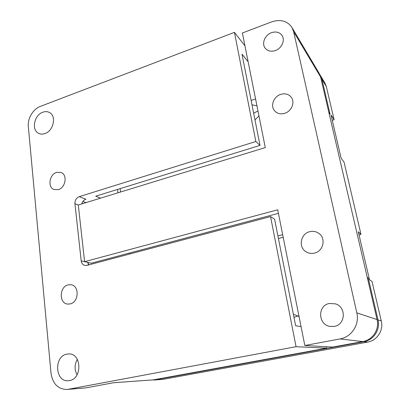 <?xml version="1.0" encoding="UTF-8"?>
<svg xmlns="http://www.w3.org/2000/svg" width="410" height="410" viewBox="0 0 410 410"><rect width="100%" height="100%" fill="white"/><g stroke="black" fill="none" stroke-linecap="round" stroke-linejoin="round"><path stroke-width="0.61" d="M329.42 303.477L335.477 303.866C346.45 306.998 345.615 324.771 334.319 326.391L330.035 326.401C317.837 324.659 317.422 305.358 329.42 303.477M271.487 32.682C276.053 31.232 279.579 32.175 282.059 35.511C285.355 40.236 281.665 48.482 275.315 50.568C270.959 51.916 267.551 51.076 265.08 48.042C261.457 43.393 265.003 34.891 271.487 32.682M309.811 231.671C313.102 230.912 316.105 231.481 318.831 233.372C326.298 238.282 323.357 251.412 314.362 253.129C311.533 253.759 308.889 253.385 306.424 252.012C298.008 247.655 300.392 233.597 309.811 231.671M280.701 94.392C285.047 93.137 288.548 94.064 291.202 97.185C295.297 102.157 291.612 111.335 284.714 113.314C280.624 114.462 277.278 113.657 274.669 110.905C270.123 106.057 273.619 96.509 280.701 94.392M320.615 76.988L293.632 31.713L291.961 27.49L319.118 73.257L320.615 76.988L377.072 319.574C379.593 329.404 372.7 339.992 362.799 341.561L332.633 347.08L304.825 345.507L339.987 338.942C351.565 337.066 359.713 324.5 356.828 312.886L377.072 319.574M283.202 237.287L278.41 238.492M304.825 345.507L277.713 209.792L84.593 261.667L78.3 204.99L265.28 147.585L242.387 32.984L271.753 21.848C280.573 19.009 287.313 20.889 291.961 27.49M88.201 264.757L87.94 262.446L91.23 263.22L278.421 213.343M129.581 253.001L129.714 254.021M282.68 234.669L277.893 235.878M293.632 31.713L356.828 312.886M85.962 202.637L82.958 201.489L82.149 202.776M120.156 188.636L120.596 192.008M84.593 261.667L87.94 262.446L88.77 264.901M70.136 303.933L67.67 304.082C58.799 303.456 59.306 286.621 68.173 284.858L71.027 284.735C79.653 285.652 78.945 302.293 70.136 303.933M58.379 189.625L54.099 189.569C47.386 187.421 49.318 174.388 56.6 172.369L61.177 172.487C67.686 174.803 65.61 187.713 58.379 189.625M44.946 133.558C42.686 134.347 40.6 134.285 38.689 133.368C31.17 130.154 34.173 115.015 42.825 112.217C45.249 111.335 47.473 111.438 49.492 112.514C56.729 115.938 53.531 130.923 44.946 133.558M77.085 374.776C74.353 369.687 74.43 364.541 77.305 359.35M69.49 380.593L68.306 380.741C54.996 382.12 53.751 356.172 66.861 354.132L68.767 353.938C81.651 353.2 82.502 378.773 69.49 380.593M296.056 346.696L68.229 389.295L85.787 387.891L113.549 382.735L153.427 379.86L326.719 348.162L296.056 346.696L270.554 216.588L86.946 265.383L84.844 265.434C82.779 264.85 81.564 263.328 81.195 260.868L74.933 203.749C74.856 200.285 76.296 197.917 79.248 196.651L255.835 141.506L260.012 145.381L241.992 54.181L248.132 61.741M260.012 145.381L95.699 196.195L100.532 198.168M270.554 216.588L274.597 219.191L295.656 325.76L301.053 326.611M255.835 141.506L234.443 32.364L244.949 45.833M117.552 189.435L117.993 192.808M85.787 387.891L66.881 389.474C57.994 389.203 52.711 383.806 51.019 373.29L28.321 126.495C27.444 118.49 33.118 108.988 40.37 106.385L234.443 32.364M251.135 100.435L255.563 98.938M326.719 348.162L326.416 346.727M153.427 379.86L113.35 382.771M66.881 389.474L68.229 389.295M79.248 196.651L85.869 199.234C83.804 199.988 82.436 201.551 81.764 203.929M253.667 113.262L256.552 111.679L258.039 111.335M294.006 317.427L297.952 315.915M152.51 379.947L162.867 379.383L367.534 342.109C377.082 340.597 383.714 330.419 381.269 320.958L372.003 281.409L369.507 279.794L358.294 231.768L360.974 234.351L344.036 162.093L341.094 158.106L331.024 114.959L334.104 119.72L326.339 86.602L324.889 82.974L319.713 74.374M326.339 86.602L321.896 79.135L330.04 114.088L328.805 112.181L367.237 277.314L368.241 277.975L378.01 319.882L381.269 320.958M367.534 342.109L363.86 341.684L154.047 380.024L162.867 379.383M254.984 119.91L258.956 115.922M256.937 105.831L251.996 104.811M299.069 316.679L295.297 314.88L293.468 314.685M363.86 341.684C373.684 340.126 380.516 329.63 378.01 319.882M367.432 278.154L368.241 277.975M321.896 79.135L320.41 75.425M153.688 380.07L154.047 380.024M359.011 234.827L360.974 234.351M332.269 120.294L334.104 119.72M362.799 341.561L339.987 338.942M78.3 204.99L74.933 203.749M81.195 260.868L87.94 262.446"/></g></svg>
